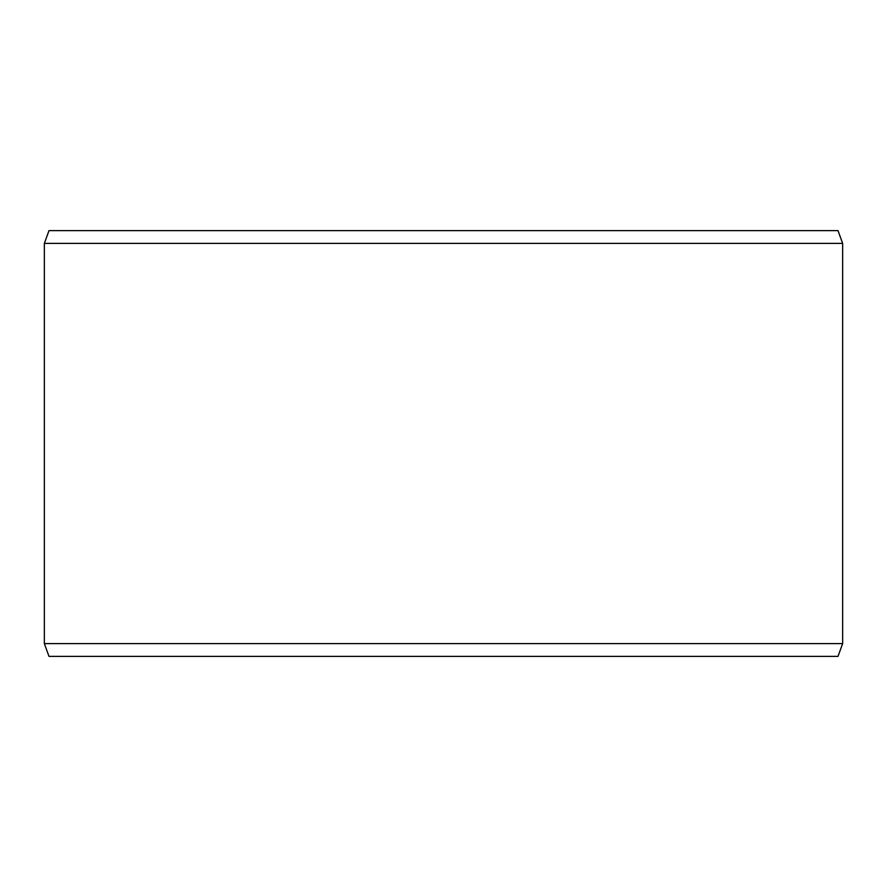 <?xml version="1.0" encoding="UTF-8"?>
<svg xmlns="http://www.w3.org/2000/svg" width="887" height="887" viewBox="0 0 887 887"><rect width="100%" height="100%" fill="white"/><g stroke="black" fill="none" stroke-linecap="round" stroke-linejoin="round"><path stroke-width="1.33" d="M48.996 230.62L838.004 230.62L842.65 243.393L44.35 243.393L48.996 230.62M44.35 643.607L48.996 656.38L838.004 656.38L842.65 643.607L44.35 643.607L44.35 243.393M842.65 643.607L842.65 243.393"/></g></svg>
